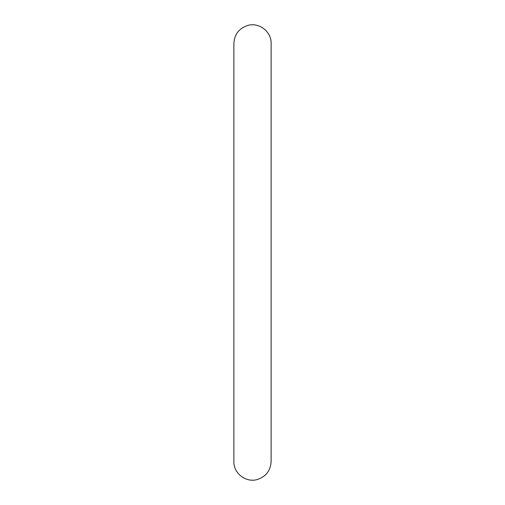 <?xml version="1.0" encoding="UTF-8"?>
<svg xmlns="http://www.w3.org/2000/svg" width="505" height="505" viewBox="0 0 505 505"><rect width="100%" height="100%" fill="white"/><g stroke="black" fill="none" stroke-linecap="round" stroke-linejoin="round"><path stroke-width="0.76" d="M271.128 252.494L271.128 43.455C271.564 31.91 259.355 22.182 248.037 25.37C239.181 28.154 234.459 34.182 233.872 43.455L233.872 461.532C233.443 473.153 245.758 482.843 257.045 479.592C265.857 476.783 270.547 470.761 271.128 461.532L271.128 252.494"/></g></svg>
